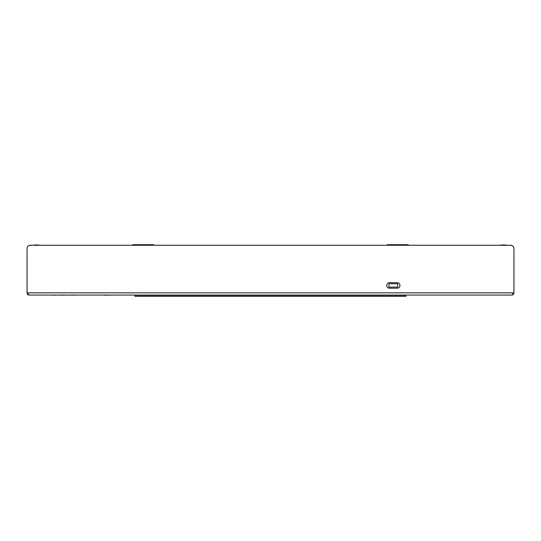 <?xml version="1.0" encoding="UTF-8"?>
<svg xmlns="http://www.w3.org/2000/svg" width="541" height="541" viewBox="0 0 541 541"><rect width="100%" height="100%" fill="white"/><g stroke="black" fill="none" stroke-linecap="round" stroke-linejoin="round"><path stroke-width="0.81" d="M511.739 295.068C513.078 294.933 513.822 294.196 513.95 292.85L511.739 295.068L29.261 295.068L27.05 292.85C27.178 294.196 27.922 294.933 29.261 295.068M27.05 249.144L27.05 292.85L513.95 292.85L513.95 249.144M27.05 248.59A3.32 3.32 0 0 1 30.37 245.269L510.63 245.269A3.32 3.32 0 0 1 513.95 248.59M397.202 288.204A2.766 2.766 0 0 0 399.968 285.438A2.766 2.766 0 0 0 397.202 282.673L389.459 282.673A2.766 2.766 0 0 0 386.693 285.438A2.766 2.766 0 0 0 389.459 288.204L397.202 288.204M397.757 283.788L397.757 287.109L388.905 287.109L388.905 283.788L397.757 283.788M511.739 245.458L508.418 245.269M32.582 245.269L29.261 245.458M505.558 244.992L502.427 244.992M38.573 244.992L35.442 244.992M134.946 295.068L134.946 296.285L406.054 296.285L406.054 295.068M408.272 245.269L408.272 244.715L387.248 244.715L387.248 245.269M153.752 245.269L153.752 244.715L132.728 244.715L132.728 245.269M50.286 295.068L53.126 295.068M53.126 295.176L58.178 295.068M61.059 295.176L68.903 295.068M84.883 295.068L74.32 295.068M74.32 295.176L71.804 295.068M71.804 295.176L70.384 295.068M94.235 295.068L86.114 295.068M104.352 295.068L96.197 295.068M104.352 295.176L114.469 295.068M500.973 245.283L507.032 245.215L501.034 244.992M33.995 245.283L40.054 245.215L34.056 244.992M406.054 295.176L134.946 295.176M134.946 296.17L406.054 296.17"/></g></svg>
